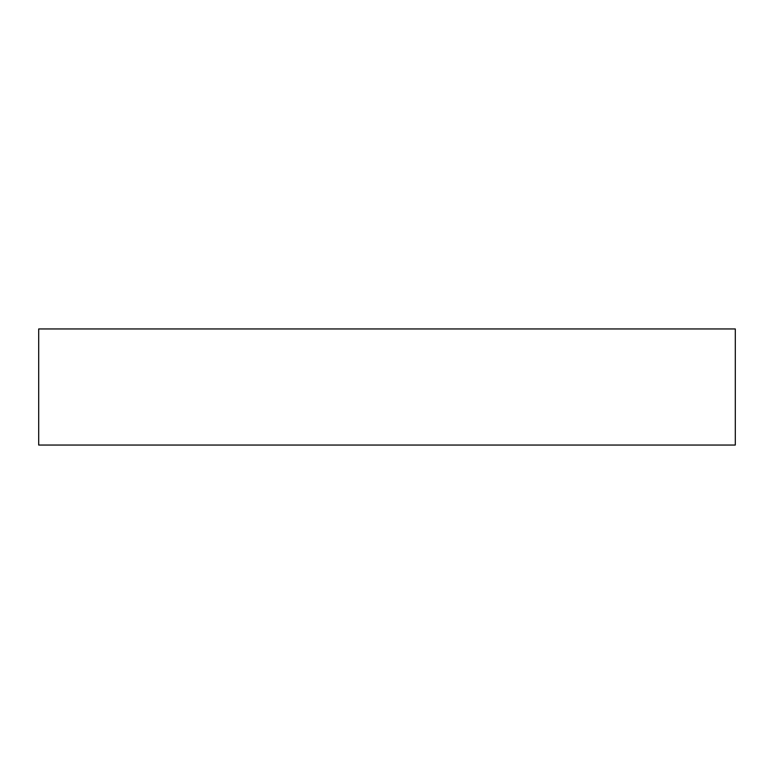<?xml version="1.0" encoding="UTF-8"?>
<svg xmlns="http://www.w3.org/2000/svg" width="774" height="774" viewBox="0 0 774 774"><rect width="100%" height="100%" fill="white"/><g stroke="black" fill="none" stroke-linecap="round" stroke-linejoin="round"><path stroke-width="1.16" d="M735.3 328.95L38.7 328.95L38.7 445.05L735.3 445.05L735.3 328.95"/></g></svg>
